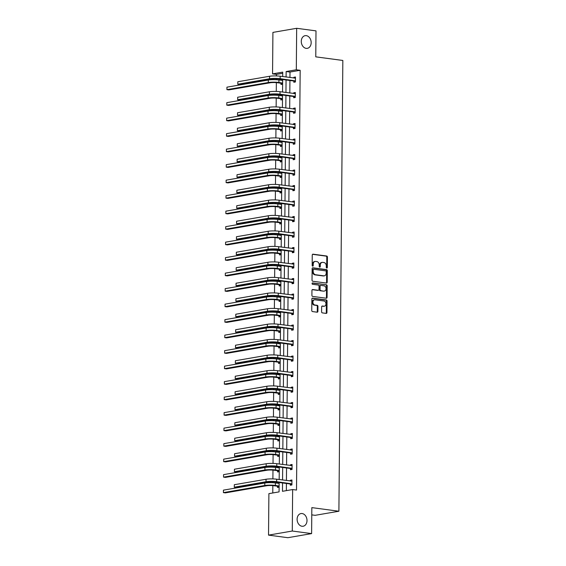 <?xml version="1.0" encoding="UTF-8"?>
<svg xmlns="http://www.w3.org/2000/svg" width="566" height="566" viewBox="0 0 566 566"><rect width="100%" height="100%" fill="white"/><g stroke="black" fill="none" stroke-linecap="round" stroke-linejoin="round"><path stroke-width="0.85" d="M302.11 513.539A6.431 4.896 80.2 0 0 300.963 513.56A6.431 4.896 80.2 0 0 297.136 519.984A6.431 4.896 80.2 0 0 302.003 526.26A6.431 4.896 80.2 0 0 303.15 526.238A6.431 4.896 80.2 0 0 306.977 519.814A6.431 4.896 80.2 0 0 302.11 513.539M306.284 35.651A6.431 4.896 80.2 0 0 305.131 35.665A6.431 4.896 80.2 0 0 301.303 42.096A6.431 4.896 80.2 0 0 306.171 48.365A6.431 4.896 80.2 0 0 307.317 48.343A6.431 4.896 80.2 0 0 311.144 41.919A6.431 4.896 80.2 0 0 306.284 35.651M326.801 268.058A0.693 0.524 80.2 0 0 327.339 267.442L327.431 257.084A0.983 0.75 80.2 0 0 326.681 256.009L313.019 254.184A0.983 0.75 80.2 0 0 312.248 255.061L312.163 265.426A0.693 0.524 80.2 0 0 313.224 265.567L313.231 264.223A3.155 2.405 80.2 0 1 315.128 261.435A3.155 2.405 80.2 0 1 315.694 261.428L316.833 261.577A3.155 2.405 80.2 0 1 319.231 265.022L319.217 266.367A0.693 0.524 80.2 0 0 320.285 266.508L320.292 265.164A3.155 2.405 80.2 0 1 322.188 262.376A3.155 2.405 80.2 0 1 322.747 262.369L323.886 262.518A3.155 2.405 80.2 0 1 326.292 265.963L326.278 267.301A0.693 0.524 80.2 0 0 326.801 268.058M326.582 267.966A0.693 0.524 80.2 0 0 326.695 267.555L326.787 257.197A0.983 0.75 80.2 0 0 326.037 256.115L312.559 254.325M312.46 266.084A0.693 0.524 80.2 0 0 312.581 265.673L312.595 264.336L313.231 264.223M319.521 267.025A0.693 0.524 80.2 0 0 319.641 266.614L319.649 265.277L320.292 265.164M321.594 311.809A0.983 0.75 80.2 0 0 322.344 312.885L326.179 313.401A0.983 0.75 80.2 0 0 326.95 312.524L327.049 301.02A0.983 0.75 80.2 0 0 326.299 299.938L312.637 298.119A0.983 0.75 80.2 0 0 311.866 298.997L311.767 310.501A0.983 0.75 80.2 0 0 312.517 311.576L317.151 312.199A0.983 0.75 80.2 0 0 317.915 311.321L317.958 306.397A0.983 0.75 80.2 0 0 317.208 305.322L314.908 305.017A2.639 2.009 80.2 0 1 312.913 302.442A2.639 2.009 80.2 0 1 314.484 299.803A2.639 2.009 80.2 0 1 314.958 299.796L323.95 300.992A2.639 2.009 80.2 0 1 325.945 303.567A2.639 2.009 80.2 0 1 324.375 306.206A2.639 2.009 80.2 0 1 323.908 306.213L322.408 306.015A0.983 0.75 80.2 0 0 321.637 306.885L321.594 311.809M282.724 73.304L276.427 74.394L272.557 73.877L272.918 32.396L296.669 28.3L315.998 30.875L315.771 56.855L342.84 60.463L338.9 511.232L311.838 507.624L311.611 533.604L292.282 531.028L268.532 535.125L268.892 493.644L279.066 491.889L279.151 482.501M296.669 28.3L296.308 69.781L286.134 71.535L286.085 77.004M282.54 482.954L282.469 491.302L292.643 489.548L296.513 490.064L300.171 70.297L296.308 69.781M292.643 489.548L292.282 531.028M326.448 283.071A0.983 0.75 80.2 0 0 327.212 282.193L327.311 270.69A0.983 0.75 80.2 0 0 326.561 269.614L312.899 267.789A0.983 0.75 80.2 0 0 312.135 268.666L312.029 280.17A0.983 0.75 80.2 0 0 312.786 281.252L326.448 283.071M327.176 285.851L327.077 297.362A0.983 0.75 80.2 0 1 326.313 298.232L312.651 296.414A0.983 0.75 80.2 0 1 311.901 295.339L311.944 290.415A0.983 0.75 80.2 0 1 312.708 289.537L318.248 290.28A0.983 0.75 80.2 0 0 319.019 289.403L319.047 286.134A0.983 0.75 80.2 0 0 318.297 285.059L312.531 284.288A0.693 0.524 80.2 0 1 312.538 282.929L326.426 284.776A0.983 0.75 80.2 0 1 327.176 285.851L326.54 285.964L326.44 297.468L327.077 297.362M311.611 533.604L287.861 537.7L268.532 535.125M311.774 514.876L315.156 515.322L338.9 511.232M278.281 466.872L279.243 467.191M279.25 467L279.208 471.669L277.602 471.945L277.609 470.827M277.637 467.728L277.644 466.978M278.55 435.87L279.512 436.195M279.519 435.997L279.477 440.673L277.871 440.949L277.885 439.832M277.906 436.733L277.913 435.983M278.819 404.874L279.788 405.192M279.788 405.001L279.745 409.671L278.139 409.947L278.154 408.836M278.182 405.737L278.189 404.98M279.088 373.871L280.057 374.197M280.057 374.006L280.014 378.675L278.415 378.951L278.422 377.833M278.451 374.734L278.458 373.985M279.363 342.876L280.326 343.201M280.326 343.003L280.29 347.68L278.684 347.956L278.691 346.838M278.72 343.739L278.727 342.982M279.632 311.88L280.595 312.199M280.602 312.007L280.559 316.677L278.953 316.953L278.96 315.842M278.988 312.736L278.996 311.986M279.901 280.877L280.87 281.203M280.87 281.012L280.828 285.681L279.222 285.957L279.236 284.84M279.264 281.741L279.264 280.991M280.17 249.882L281.139 250.2M281.139 250.009L281.097 254.679L279.498 254.955L279.505 253.844M279.533 250.745L279.54 249.988M280.439 218.879L281.408 219.205M281.408 219.014L281.373 223.683L279.767 223.959L279.774 222.841M279.802 219.742L279.809 218.992M280.715 187.884L281.677 188.209M281.684 188.011L281.642 192.688L280.036 192.964L280.043 191.846M280.071 188.747L280.078 187.997M280.984 156.888L281.953 157.207M281.953 157.015L281.91 161.685L280.304 161.961L280.319 160.85M280.34 157.744L280.347 156.994M281.252 125.885L282.222 126.211M282.222 126.02L282.179 130.689L280.58 130.965L280.587 129.847M280.616 126.749L280.623 125.999M281.521 94.89L282.491 95.208M282.491 95.017L282.455 99.687L280.849 99.963L280.856 98.852M280.885 95.753L280.892 94.996M276.427 74.394L276.413 75.936M276.385 78.801L276.378 79.742M276.35 82.629L276.279 91.43M276.25 94.296L276.243 95.244M276.215 98.13L276.137 106.932M276.116 109.797L276.109 110.738M276.081 113.632L276.003 122.433M275.982 125.298L275.975 126.239M275.946 129.133L275.868 137.927M275.847 140.792L275.833 141.741M275.812 144.627L275.734 153.428M275.713 156.294L275.699 157.242M275.677 160.128L275.6 168.93M275.571 171.795L275.564 172.736M275.543 175.63L275.465 184.424M275.437 187.296L275.43 188.237M275.409 191.124L275.331 199.925M275.302 202.791L275.295 203.739M275.267 206.625L275.196 215.427M275.168 218.292L275.161 219.233M275.133 222.127L275.055 230.921M275.034 233.793L275.026 234.734M274.998 237.621L274.92 246.422M274.899 249.288L274.892 250.236M274.864 253.122L274.786 261.924M274.765 264.789L274.758 265.73M274.729 268.624L274.651 277.425M274.63 280.29L274.616 281.231M274.595 284.118L274.517 292.919M274.489 295.785L274.482 296.733M274.46 299.619L274.383 308.42M274.354 311.286L274.347 312.227M274.326 315.12L274.248 323.922M274.22 326.787L274.213 327.728M274.185 330.622L274.114 339.416M274.085 342.288L274.078 343.229M274.05 346.116L273.979 354.917M273.951 357.783L273.944 358.731M273.916 361.617L273.838 370.419M273.817 373.284L273.81 374.225M273.781 377.119L273.703 385.913M273.682 388.785L273.675 389.726M273.647 392.613L273.569 401.414M273.548 404.28L273.534 405.228M273.512 408.114L273.435 416.916M273.413 419.781L273.399 420.722M273.378 423.616L273.3 432.417M273.272 435.282L273.265 436.223M273.244 439.11L273.166 447.911M273.137 450.777L273.13 451.725M273.109 454.611L273.031 463.413M273.003 466.278L272.996 467.219M272.968 470.113L272.897 478.914M272.869 481.779L272.862 482.72M272.833 485.614L272.77 492.979M281.663 79.389L282.625 79.714M282.625 79.516L282.59 84.192L280.984 84.468L280.991 83.351M281.019 80.252L281.026 79.502M281.387 110.391L282.356 110.71M282.356 110.519L282.314 115.188L280.715 115.464L280.722 114.346M280.75 111.247L280.757 110.497M281.118 141.387L282.087 141.712M282.087 141.514L282.045 146.184L280.439 146.467L280.453 145.349M280.481 142.25L280.488 141.493M280.849 172.382L281.818 172.708M281.818 172.517L281.776 177.186L280.17 177.462L280.184 176.344M280.205 173.246L280.212 172.496M280.58 203.385L281.543 203.703M281.55 203.512L281.507 208.182L279.901 208.458L279.908 207.347M279.937 204.248L279.944 203.491M280.304 234.381L281.274 234.706M281.274 234.508L281.238 239.185L279.632 239.46L279.639 238.343M279.668 235.244L279.675 234.494M280.036 265.383L281.005 265.702M281.005 265.511L280.962 270.18L279.356 270.456L279.371 269.338M279.399 266.239L279.406 265.489M279.767 296.379L280.736 296.704M280.736 296.506L280.694 301.176L279.088 301.459L279.102 300.341M279.123 297.242L279.13 296.485M279.498 327.374L280.46 327.7M280.467 327.509L280.425 332.178L278.819 332.454L278.826 331.336M278.854 328.238L278.861 327.488M279.222 358.377L280.191 358.695M280.191 358.504L280.156 363.174L278.55 363.45L278.557 362.339M278.585 359.233L278.592 358.483M278.953 389.373L279.922 389.698M279.922 389.5L279.88 394.177L278.281 394.452L278.288 393.335M278.316 390.236L278.323 389.486M278.684 420.375L279.654 420.694M279.654 420.503L279.611 425.172L278.005 425.448L278.019 424.33M278.04 421.231L278.048 420.481M278.415 451.371L279.378 451.696M279.385 451.498L279.342 456.168L277.736 456.451L277.743 455.333M277.772 452.234L277.779 451.477M278.139 482.366L279.109 482.692M279.109 482.501L279.073 487.17L277.467 487.446L277.474 486.328M277.503 483.23L277.51 482.48M286.056 79.976L285.95 92.499M285.922 95.477L285.816 108M285.788 110.971L285.681 123.501M285.653 126.473L285.547 139.003M285.519 141.974L285.413 154.497M285.384 157.475L285.271 169.998M285.25 172.97L285.137 185.499M285.115 188.471L285.002 200.994M284.981 203.972L284.868 216.495M284.84 219.466L284.733 231.996M284.705 234.968L284.599 247.491M284.571 250.469L284.465 262.992M284.436 265.963L284.33 278.493M284.302 281.465L284.196 293.995M284.167 296.966L284.054 309.489M284.033 312.467L283.92 324.99M283.899 327.962L283.785 340.491M283.757 343.463L283.651 355.986M283.623 358.964L283.516 371.487M283.488 374.459L283.382 386.988M283.354 389.96L283.248 402.483M283.219 405.461L283.113 417.984M283.085 420.955L282.972 433.485M282.95 436.457L282.837 448.98M282.816 451.958L282.703 464.481M282.682 467.452L282.568 479.982M282.696 76.552L282.731 72.123L272.557 73.877M279.18 479.529L279.286 467.007M279.314 464.028L279.42 451.505M279.448 448.534L279.554 436.004M279.583 433.032L279.689 420.51M279.717 417.531L279.823 405.008M279.852 402.03L279.965 389.507M279.986 386.536L280.099 374.006M280.12 371.034L280.234 358.511M280.255 355.533L280.368 343.01M280.396 340.039L280.503 327.509M280.531 324.537L280.637 312.015M280.665 309.036L280.771 296.513M280.8 293.542L280.906 281.012M280.934 278.04L281.047 265.518M281.069 262.539L281.182 250.016M281.203 247.045L281.316 234.515M281.337 231.544L281.451 219.014M281.479 216.042L281.585 203.519M281.613 200.541L281.719 188.018M281.748 185.047L281.854 172.517M281.882 169.545L281.988 157.023M282.017 154.044L282.123 141.521M282.151 138.55L282.264 126.02M282.285 123.048L282.399 110.526M282.42 107.547L282.533 95.024M282.554 92.053L282.667 79.523M300.171 70.297L289.997 72.052L289.955 77.521M289.926 80.492L289.82 93.015M289.792 95.994L289.679 108.516M289.658 111.488L289.544 124.018M289.523 126.989L289.41 139.512M289.382 142.49L289.276 155.013M289.247 157.985L289.141 170.515M289.113 173.486L289.007 186.009M288.978 188.987L288.872 201.51M288.844 204.482L288.738 217.011M288.71 219.983L288.596 232.513M288.575 235.484L288.462 248.007M288.441 250.986L288.327 263.508M288.306 266.48L288.193 279.01M288.165 281.981L288.059 294.504M288.03 297.483L287.924 310.005M287.896 312.977L287.79 325.507M287.761 328.478L287.655 341.001M287.627 343.979L287.514 356.502M287.493 359.474L287.379 372.003M287.358 374.975L287.245 387.498M287.224 390.476L287.111 402.999M287.082 405.978L286.976 418.5M286.948 421.472L286.842 434.002M286.813 436.973L286.707 449.496M286.679 452.475L286.573 464.997M286.545 467.969L286.438 480.499M286.41 483.47L286.346 490.637M289.997 72.052L286.134 71.535M290.337 481.015L290.344 480.265L291.95 479.989L291.907 484.956L290.301 485.232L290.316 484.114M290.478 465.521L290.485 464.764L292.084 464.488L292.042 469.455L290.436 469.73L290.45 468.62M290.613 450.02L290.62 449.27L292.219 448.987L292.176 453.96L290.577 454.236L290.584 453.118M290.747 434.518L290.754 433.768L292.36 433.492L292.311 438.459L290.712 438.735L290.719 437.617M290.882 419.017L290.889 418.267L292.495 417.991L292.452 422.958L290.846 423.234L290.853 422.123M291.016 403.523L291.023 402.766L292.629 402.49L292.587 407.456L290.981 407.739L290.988 406.621M291.15 388.021L291.157 387.271L292.764 386.995L292.721 391.962L291.115 392.238L291.122 391.12M291.285 372.52L291.292 371.77L292.898 371.494L292.855 376.461L291.249 376.737L291.257 375.619M291.419 357.026L291.426 356.269L293.032 355.993L292.99 360.959L291.384 361.235L291.398 360.125M291.561 341.524L291.561 340.774L293.167 340.499L293.124 345.465L291.518 345.741L291.532 344.623M291.695 326.023L291.702 325.273L293.301 324.997L293.259 329.964L291.653 330.24L291.667 329.122M291.83 310.529L291.837 309.772L293.443 309.496L293.393 314.463L291.794 314.738L291.801 313.628M291.964 295.028L291.971 294.278L293.577 293.995L293.535 298.968L291.929 299.244L291.936 298.126M292.098 279.526L292.106 278.776L293.712 278.5L293.669 283.467L292.063 283.743L292.07 282.625M292.233 264.025L292.24 263.275L293.846 262.999L293.804 267.966L292.197 268.242L292.205 267.131M292.367 248.531L292.374 247.774L293.98 247.498L293.938 252.464L292.332 252.747L292.339 251.629M292.502 233.029L292.509 232.279L294.115 232.003L294.072 236.97L292.466 237.246L292.481 236.128M292.636 217.528L292.643 216.778L294.249 216.502L294.207 221.469L292.601 221.745L292.615 220.627M292.778 202.034L292.785 201.277L294.384 201.001L294.341 205.967L292.735 206.25L292.749 205.133M292.912 186.532L292.919 185.782L294.518 185.506L294.476 190.473L292.877 190.749L292.884 189.631M293.046 171.031L293.054 170.281L294.66 170.005L294.61 174.972L293.011 175.248L293.018 174.13M293.181 155.537L293.188 154.78L294.794 154.504L294.752 159.471L293.146 159.746L293.153 158.636M293.315 140.035L293.322 139.286L294.928 139.003L294.886 143.976L293.28 144.252L293.287 143.134M293.45 124.534L293.457 123.784L295.063 123.508L295.02 128.475L293.414 128.751L293.421 127.633M293.584 109.033L293.591 108.283L295.197 108.007L295.155 112.974L293.549 113.25L293.563 112.139M293.719 93.539L293.726 92.782L295.332 92.506L295.289 97.479L293.683 97.755L293.697 96.637M293.86 78.037L293.86 77.287L295.466 77.011L295.424 81.978L293.818 82.254L293.832 81.136M293.86 77.287L295.466 77.5M293.726 92.782L295.332 93.001M293.591 108.283L295.19 108.495M293.457 123.784L295.056 123.996M293.322 139.286L294.921 139.498M293.188 154.78L294.787 154.992M293.054 170.281L294.653 170.493M292.919 185.782L294.518 185.995M292.785 201.277L294.384 201.496M292.643 216.778L294.249 216.99M292.509 232.279L294.115 232.492M292.374 247.774L293.973 247.993M292.24 263.275L293.839 263.487M292.106 278.776L293.704 278.988M291.971 294.278L293.57 294.49M291.837 309.772L293.436 309.984M291.702 325.273L293.301 325.485M291.561 340.774L293.167 340.987M291.426 356.269L293.032 356.481M291.292 371.77L292.891 371.982M291.157 387.271L292.756 387.484M291.023 402.766L292.622 402.985M290.889 418.267L292.488 418.479M290.754 433.768L292.353 433.981M290.62 449.27L292.219 449.482M290.485 464.764L292.084 464.976M290.344 480.265L291.95 480.477M322.188 262.376L321.545 262.49A3.155 2.405 80.2 0 0 319.649 265.277M315.128 261.435L314.484 261.549A3.155 2.405 80.2 0 0 312.595 264.336M326.264 283.042A0.983 0.75 80.2 0 0 326.568 282.307L326.667 270.796A0.983 0.75 80.2 0 0 325.917 269.72L312.439 267.923M326.242 271.616A0.693 0.524 80.2 0 0 325.712 270.866L313.72 269.267A0.693 0.524 80.2 0 0 313.189 269.883L313.175 271.291A3.155 2.405 80.2 0 0 315.573 274.736L323.773 275.833A3.155 2.405 80.2 0 0 324.332 275.819A3.155 2.405 80.2 0 0 326.228 273.031L326.242 271.616M313.486 269.31L313.083 269.381A0.693 0.524 80.2 0 0 312.545 269.989L313.189 269.883M324.332 275.819L323.695 275.932A3.155 2.405 80.2 0 1 323.129 275.939L314.929 274.85A3.155 2.405 80.2 0 1 312.531 271.404L312.545 269.989M326.129 298.211A0.983 0.75 80.2 0 0 326.44 297.468M312.255 289.672L317.611 290.386A0.983 0.75 80.2 0 0 317.95 290.33M312.163 283.071L326.426 284.776M324 291.044A2.639 2.009 80.2 0 0 324.474 291.037A2.639 2.009 80.2 0 0 326.044 288.398A2.639 2.009 80.2 0 0 324.042 285.823L320.88 285.406A0.983 0.75 80.2 0 0 320.108 286.276L320.08 289.544A0.983 0.75 80.2 0 0 320.83 290.62L323.356 291.15A2.639 2.009 80.2 0 0 323.83 291.143L324.474 291.037M320.236 285.512A0.983 0.75 80.2 0 0 319.465 286.389L320.108 286.276M323.356 291.15L320.186 290.733A0.983 0.75 80.2 0 1 319.436 289.658L319.465 286.389M326.54 285.964A0.983 0.75 80.2 0 0 325.79 284.889M324.375 306.206L323.738 306.312A2.639 2.009 80.2 0 1 323.264 306.326L321.948 306.149M314.484 299.803L313.847 299.916A2.639 2.009 80.2 0 0 312.276 302.555A2.639 2.009 80.2 0 0 314.272 305.124L314.908 305.017M316.967 312.17A0.983 0.75 80.2 0 0 317.271 311.434L317.314 306.51A0.983 0.75 80.2 0 0 316.564 305.428L314.272 305.124M325.995 313.373A0.983 0.75 80.2 0 0 326.306 312.637L326.405 301.126A0.983 0.75 80.2 0 0 325.655 300.051L312.177 298.254M282.342 84.235L280.75 83.195L277.305 82.735A5.023 0.757 -179.5 0 0 270.23 82.77L228.862 89.902L226.931 89.647L268.298 82.516A7.535 1.132 0.5 0 1 278.911 82.459L282.597 83.075M281.719 80.344L282.625 79.997M282.618 80.337L278.932 79.976L278.911 82.459M226.952 87.164L226.931 89.647L226.952 87.164L268.319 80.032A7.535 1.132 0.5 0 1 278.932 79.976M280.75 83.195L282.356 82.919M295.459 78.122L280.17 76.212L280.149 78.695L295.438 80.86M294.561 78.129L295.459 77.783M295.176 82.02L293.591 80.98L278.543 78.978A5.023 0.757 -179.5 0 0 271.468 79.014L239.729 84.49L237.798 84.228L269.536 78.759A7.535 1.132 0.5 0 1 280.149 78.695M237.819 81.745L237.798 84.228L237.819 81.745L269.558 76.269A7.535 1.132 0.5 0 1 280.17 76.212M293.591 80.98L295.19 80.705M282.201 99.729L280.616 98.689L277.17 98.236A5.023 0.757 -179.5 0 0 270.095 98.272L228.728 105.403L226.789 105.149L268.164 98.017A7.535 1.132 0.5 0 1 278.776 97.953L282.462 98.576M281.585 95.845L282.491 95.498M282.484 95.838L278.797 95.47L278.776 97.953M226.817 102.665L226.789 105.149L226.817 102.665L268.185 95.527A7.535 1.132 0.5 0 1 278.797 95.47M280.616 98.689L282.222 98.413M282.066 115.231L280.481 114.191L277.036 113.731A5.023 0.757 -179.5 0 0 269.961 113.773L228.593 120.905L226.655 120.643L268.029 113.511A7.535 1.132 0.5 0 1 278.642 113.455L282.328 114.07M281.451 111.346L282.356 110.993M282.349 111.339L278.663 110.971L278.642 113.455M226.676 118.16L226.655 120.643L226.676 118.16L268.051 111.028A7.535 1.132 0.5 0 1 278.663 110.971M280.481 114.191L282.087 113.915M295.325 93.623L280.036 91.713L280.014 94.197L295.296 96.361M294.426 93.631L295.325 93.284M295.042 97.522L293.45 96.482L278.408 94.472A5.023 0.757 -179.5 0 0 271.333 94.515L239.595 99.984L237.656 99.729L269.402 94.253A7.535 1.132 0.5 0 1 280.014 94.197M237.685 97.246L237.656 99.729L237.685 97.246L269.423 91.77A7.535 1.132 0.5 0 1 280.036 91.713M293.45 96.482L295.056 96.199M295.19 109.125L279.901 107.215L279.88 109.698L295.162 111.856M294.285 109.132L295.19 108.785M294.907 113.016L293.315 111.976L278.274 109.974A5.023 0.757 -179.5 0 0 271.199 110.009L239.46 115.485L237.522 115.231L269.267 109.754A7.535 1.132 0.5 0 1 279.88 109.698M237.543 112.74L237.522 115.231L237.543 112.74L269.289 107.271A7.535 1.132 0.5 0 1 279.901 107.215M293.315 111.976L294.921 111.7M281.932 130.732L280.347 129.692L276.901 129.232A5.023 0.757 -179.5 0 0 269.826 129.267L228.452 136.406L226.52 136.144L267.888 129.013A7.535 1.132 0.5 0 1 278.507 128.956L282.193 129.572M281.316 126.841L282.222 126.494M282.215 126.834L278.529 126.473L278.507 128.956M226.541 133.661L226.52 136.144L226.541 133.661L267.909 126.529A7.535 1.132 0.5 0 1 278.529 126.473M280.347 129.692L281.953 129.416M295.056 124.626L279.767 122.709L279.745 125.199L295.028 127.357M294.15 124.626L295.056 124.279M294.773 128.517L293.181 127.477L278.139 125.475A5.023 0.757 -179.5 0 0 271.064 125.511L239.319 130.987L237.387 130.725L269.133 125.256A7.535 1.132 0.5 0 1 279.745 125.199M237.409 128.241L237.387 130.725L237.409 128.241L269.154 122.772A7.535 1.132 0.5 0 1 279.767 122.709M293.181 127.477L294.787 127.201M281.797 146.233L280.212 145.186L276.767 144.733A5.023 0.757 -179.5 0 0 269.692 144.769L228.317 151.9L226.386 151.646L267.753 144.514A7.535 1.132 0.5 0 1 278.366 144.45L282.059 145.073M281.182 142.342L282.08 141.995M282.08 142.335L278.387 141.967L278.366 144.45M226.407 149.162L226.386 151.646L226.407 149.162L267.775 142.031A7.535 1.132 0.5 0 1 278.387 141.967M280.212 145.186L281.811 144.91M294.914 140.12L279.632 138.21L279.611 140.693L294.893 142.858M294.016 140.127L294.921 139.781M294.638 144.019L293.046 142.979L278.005 140.969A5.023 0.757 -179.5 0 0 270.93 141.012L239.185 146.481L237.253 146.226L268.991 140.75A7.535 1.132 0.5 0 1 279.611 140.693M237.274 143.743L237.253 146.226L237.274 143.743L269.013 138.267A7.535 1.132 0.5 0 1 279.632 138.21M293.046 142.979L294.653 142.703M281.663 161.727L280.078 160.687L276.625 160.228A5.023 0.757 -179.5 0 0 269.55 160.27L228.183 167.402L226.251 167.147L267.619 160.008A7.535 1.132 0.5 0 1 278.231 159.952L281.918 160.567M281.047 157.843L281.946 157.497M281.946 157.836L278.253 157.468L278.231 159.952M226.273 164.656L226.251 167.147L226.273 164.656L267.64 157.525A7.535 1.132 0.5 0 1 278.253 157.468M280.078 160.687L281.677 160.411M294.78 155.622L279.491 153.711L279.47 156.195L294.759 158.36M293.881 155.629L294.787 155.282M294.497 159.513L292.912 158.473L277.871 156.471A5.023 0.757 -179.5 0 0 270.796 156.506L239.05 161.982L237.119 161.727L268.857 156.251A7.535 1.132 0.5 0 1 279.47 156.195M237.14 159.244L237.119 161.727L237.14 159.244L268.878 153.768A7.535 1.132 0.5 0 1 279.491 153.711M292.912 158.473L294.518 158.197M281.528 177.229L279.937 176.189L276.491 175.729A5.023 0.757 -179.5 0 0 269.416 175.764L228.048 182.903L226.117 182.641L267.485 175.51A7.535 1.132 0.5 0 1 278.097 175.453L281.783 176.068M280.906 173.338L281.811 172.991M281.811 173.33L278.118 172.97L278.097 175.453M226.138 180.158L226.117 182.641L226.138 180.158L267.506 173.026A7.535 1.132 0.5 0 1 278.118 172.97M279.937 176.189L281.543 175.913M294.645 171.123L279.356 169.213L279.335 171.696L294.624 173.854M293.747 171.123L294.653 170.776M294.362 175.014L292.778 173.974L277.729 171.972A5.023 0.757 -179.5 0 0 270.654 172.007L238.916 177.483L236.984 177.222L268.723 171.753A7.535 1.132 0.5 0 1 279.335 171.696M237.005 174.738L236.984 177.222L237.005 174.738L268.744 169.269A7.535 1.132 0.5 0 1 279.356 169.213M292.778 173.974L294.384 173.698M281.394 192.73L279.802 191.69L276.357 191.23A5.023 0.757 -179.5 0 0 269.282 191.266L227.914 198.397L225.983 198.142L267.35 191.011A7.535 1.132 0.5 0 1 277.963 190.954L281.649 191.57M280.771 188.839L281.677 188.492M281.677 188.832L277.984 188.471L277.963 190.954M226.004 195.659L225.983 198.142L226.004 195.659L267.371 188.528A7.535 1.132 0.5 0 1 277.984 188.471M279.802 191.69L281.408 191.407M294.511 186.617L279.222 184.707L279.201 187.19L294.49 189.355M293.613 186.624L294.518 186.278M294.228 190.516L292.643 189.476L277.595 187.466A5.023 0.757 -179.5 0 0 270.52 187.509L238.781 192.978L236.85 192.723L268.588 187.247A7.535 1.132 0.5 0 1 279.201 187.19M236.871 190.24L236.85 192.723L236.871 190.24L268.609 184.764A7.535 1.132 0.5 0 1 279.222 184.707M292.643 189.476L294.249 189.2M281.26 208.224L279.668 207.184L276.222 206.724A5.023 0.757 -179.5 0 0 269.147 206.767L227.78 213.898L225.848 213.644L267.216 206.505A7.535 1.132 0.5 0 1 277.828 206.449L281.514 207.071M280.637 204.34L281.543 203.993M281.535 204.333L277.849 203.965L277.828 206.449M225.869 211.16L225.848 213.644L225.869 211.16L267.237 204.022A7.535 1.132 0.5 0 1 277.849 203.965M279.668 207.184L281.274 206.908M294.377 202.119L279.088 200.208L279.066 202.692L294.355 204.857M293.478 202.126L294.377 201.779M294.094 206.01L292.509 204.97L277.46 202.968A5.023 0.757 -179.5 0 0 270.385 203.01L238.647 208.479L236.715 208.224L268.454 202.748A7.535 1.132 0.5 0 1 279.066 202.692M236.737 205.741L236.715 208.224L236.737 205.741L268.475 200.265A7.535 1.132 0.5 0 1 279.088 200.208M292.509 204.97L294.108 204.694M281.118 223.726L279.533 222.686L276.088 222.226A5.023 0.757 -179.5 0 0 269.013 222.261L227.645 229.4L225.714 229.138L267.081 222.006A7.535 1.132 0.5 0 1 277.694 221.95L281.38 222.565M280.503 219.834L281.408 219.488M281.401 219.834L277.715 219.466L277.694 221.95M225.735 226.655L225.714 229.138L225.735 226.655L267.102 219.523A7.535 1.132 0.5 0 1 277.715 219.466M279.533 222.686L281.139 222.41M280.984 239.227L279.399 238.187L275.953 237.727A5.023 0.757 -179.5 0 0 268.878 237.762L227.511 244.894L225.572 244.639L266.947 237.508A7.535 1.132 0.5 0 1 277.559 237.451L281.245 238.067M280.368 235.336L281.274 234.989M281.267 235.329L277.581 234.968L277.559 237.451M225.593 242.156L225.572 244.639L225.593 242.156L266.968 235.024A7.535 1.132 0.5 0 1 277.581 234.968M279.399 238.187L281.005 237.911M280.849 254.721L279.264 253.681L275.819 253.221A5.023 0.757 -179.5 0 0 268.744 253.264L227.376 260.395L225.438 260.141L266.805 253.002A7.535 1.132 0.5 0 1 277.425 252.945L281.111 253.568M280.234 250.837L281.139 250.49M281.132 250.83L277.446 250.462L277.425 252.945M225.459 257.657L225.438 260.141L225.459 257.657L266.834 250.519A7.535 1.132 0.5 0 1 277.446 250.462M279.264 253.681L280.87 253.405M280.715 270.223L279.13 269.183L275.684 268.723A5.023 0.757 -179.5 0 0 268.609 268.765L227.235 275.897L225.303 275.635L266.671 268.503A7.535 1.132 0.5 0 1 277.283 268.447L280.977 269.062M280.099 266.338L280.998 265.985M280.998 266.331L277.312 265.963L277.283 268.447M225.325 273.152L225.303 275.635L225.325 273.152L266.692 266.02A7.535 1.132 0.5 0 1 277.312 265.963M279.13 269.183L280.736 268.907M280.58 285.724L278.996 284.684L275.55 284.224A5.023 0.757 -179.5 0 0 268.468 284.259L227.1 291.391L225.169 291.136L266.536 284.005A7.535 1.132 0.5 0 1 277.149 283.948L280.842 284.564M279.965 281.833L280.863 281.486M280.863 281.826L277.17 281.465L277.149 283.948M225.19 288.653L225.169 291.136L225.19 288.653L266.558 281.521A7.535 1.132 0.5 0 1 277.17 281.465M278.996 284.684L280.595 284.408M280.446 301.225L278.854 300.178L275.409 299.725A5.023 0.757 -179.5 0 0 268.334 299.761L226.966 306.892L225.035 306.638L266.402 299.506A7.535 1.132 0.5 0 1 277.015 299.442L280.701 300.065M279.83 297.334L280.729 296.987M280.729 297.327L277.036 296.959L277.015 299.442M225.056 304.154L225.035 306.638L225.056 304.154L266.423 297.023A7.535 1.132 0.5 0 1 277.036 296.959M278.854 300.178L280.46 299.902M280.312 316.719L278.72 315.679L275.274 315.22A5.023 0.757 -179.5 0 0 268.199 315.262L226.832 322.394L224.9 322.132L266.268 315A7.535 1.132 0.5 0 1 276.88 314.944L280.566 315.559M279.689 312.835L280.595 312.489M280.595 312.828L276.901 312.46L276.88 314.944M224.921 319.649L224.9 322.132L224.921 319.649L266.289 312.517A7.535 1.132 0.5 0 1 276.901 312.46M278.72 315.679L280.326 315.404M280.177 332.221L278.585 331.181L275.14 330.721A5.023 0.757 -179.5 0 0 268.065 330.756L226.697 337.895L224.766 337.633L266.133 330.502A7.535 1.132 0.5 0 1 276.746 330.445L280.432 331.06M279.554 328.33L280.46 327.983M280.46 328.322L276.767 327.962L276.746 330.445M224.787 335.15L224.766 337.633L224.787 335.15L266.154 328.018A7.535 1.132 0.5 0 1 276.767 327.962M278.585 331.181L280.191 330.905M280.043 347.722L278.451 346.682L275.005 346.222A5.023 0.757 -179.5 0 0 267.93 346.258L226.563 353.389L224.631 353.134L265.999 346.003A7.535 1.132 0.5 0 1 276.611 345.946L280.297 346.562M279.42 343.831L280.326 343.484M280.319 343.824L276.632 343.456L276.611 345.946M224.652 350.651L224.631 353.134L224.652 350.651L266.02 343.52A7.535 1.132 0.5 0 1 276.632 343.456M278.451 346.682L280.057 346.399M279.901 363.216L278.316 362.176L274.871 361.716A5.023 0.757 -179.5 0 0 267.796 361.759L226.428 368.89L224.49 368.636L265.864 361.497A7.535 1.132 0.5 0 1 276.477 361.441L280.163 362.063M279.286 359.332L280.191 358.986M280.184 359.325L276.498 358.957L276.477 361.441M224.518 366.145L224.49 368.636L224.518 366.145L265.886 359.014A7.535 1.132 0.5 0 1 276.498 358.957M278.316 362.176L279.922 361.9M294.242 217.62L278.953 215.71L278.932 218.193L294.214 220.351M293.344 217.627L294.242 217.273M293.959 221.511L292.374 220.471L277.326 218.469A5.023 0.757 -179.5 0 0 270.251 218.504L238.512 223.98L236.581 223.719L268.319 218.25A7.535 1.132 0.5 0 1 278.932 218.193M236.602 221.235L236.581 223.719L236.602 221.235L268.341 215.766A7.535 1.132 0.5 0 1 278.953 215.71M292.374 220.471L293.973 220.195M294.108 233.114L278.819 231.204L278.797 233.687L294.079 235.852M293.202 233.121L294.108 232.775M293.825 237.013L292.233 235.972L277.191 233.97A5.023 0.757 -179.5 0 0 270.116 234.006L238.378 239.475L236.439 239.22L268.185 233.751A7.535 1.132 0.5 0 1 278.797 233.687M236.461 236.737L236.439 239.22L236.461 236.737L268.206 231.261A7.535 1.132 0.5 0 1 278.819 231.204M292.233 235.972L293.839 235.697M293.973 248.615L278.684 246.705L278.663 249.189L293.945 251.354M293.068 248.623L293.973 248.276M293.69 252.514L292.098 251.467L277.057 249.465A5.023 0.757 -179.5 0 0 269.982 249.507L238.244 254.976L236.305 254.721L268.051 249.245A7.535 1.132 0.5 0 1 278.663 249.189M236.326 252.238L236.305 254.721L236.326 252.238L268.072 246.762A7.535 1.132 0.5 0 1 278.684 246.705M292.098 251.467L293.704 251.191M293.839 264.117L278.55 262.207L278.529 264.69L293.811 266.848M292.933 264.124L293.839 263.777M293.556 268.008L291.964 266.968L276.923 264.966A5.023 0.757 -179.5 0 0 269.848 265.001L238.102 270.477L236.171 270.215L267.909 264.747A7.535 1.132 0.5 0 1 278.529 264.69M236.192 267.732L236.171 270.215L236.192 267.732L267.937 262.263A7.535 1.132 0.5 0 1 278.55 262.207M291.964 266.968L293.57 266.692M293.697 279.611L278.415 277.701L278.387 280.184L293.676 282.349M292.799 279.618L293.704 279.271M293.414 283.509L291.83 282.469L276.788 280.467A5.023 0.757 -179.5 0 0 269.713 280.503L237.968 285.979L236.036 285.717L267.775 280.248A7.535 1.132 0.5 0 1 278.387 280.184M236.057 283.233L236.036 285.717L236.057 283.233L267.796 277.764A7.535 1.132 0.5 0 1 278.415 277.701M291.83 282.469L293.436 282.193M293.563 295.112L278.274 293.202L278.253 295.685L293.542 297.85M292.664 295.119L293.57 294.773M293.28 299.011L291.695 297.971L276.654 295.961A5.023 0.757 -179.5 0 0 269.572 296.004L237.833 301.473L235.902 301.218L267.64 295.742A7.535 1.132 0.5 0 1 278.253 295.685M235.923 298.735L235.902 301.218L235.923 298.735L267.661 293.259A7.535 1.132 0.5 0 1 278.274 293.202M291.695 297.971L293.301 297.688M293.429 310.614L278.139 308.703L278.118 311.187L293.407 313.352M292.53 310.621L293.436 310.274M293.146 314.505L291.561 313.465L276.512 311.463A5.023 0.757 -179.5 0 0 269.437 311.498L237.699 316.974L235.767 316.719L267.506 311.243A7.535 1.132 0.5 0 1 278.118 311.187M235.789 314.229L235.767 316.719L235.789 314.229L267.527 308.76A7.535 1.132 0.5 0 1 278.139 308.703M291.561 313.465L293.167 313.189M293.294 326.115L278.005 324.205L277.984 326.688L293.273 328.846M292.396 326.115L293.294 325.768M293.011 330.006L291.426 328.966L276.378 326.964A5.023 0.757 -179.5 0 0 269.303 326.999L237.564 332.475L235.633 332.214L267.371 326.745A7.535 1.132 0.5 0 1 277.984 326.688M235.654 329.73L235.633 332.214L235.654 329.73L267.393 324.261A7.535 1.132 0.5 0 1 278.005 324.205M291.426 328.966L293.032 328.69M293.16 341.609L277.871 339.699L277.849 342.182L293.138 344.347M292.261 341.616L293.16 341.27M292.877 345.508L291.292 344.468L276.243 342.458A5.023 0.757 -179.5 0 0 269.168 342.501L237.43 347.97L235.498 347.715L267.237 342.239A7.535 1.132 0.5 0 1 277.849 342.182M235.52 345.232L235.498 347.715L235.52 345.232L267.258 339.756A7.535 1.132 0.5 0 1 277.871 339.699M291.292 344.468L292.891 344.192M293.025 357.111L277.736 355.2L277.715 357.684L292.997 359.849M292.127 357.118L293.025 356.771M292.742 361.002L291.15 359.962L276.109 357.96A5.023 0.757 -179.5 0 0 269.034 358.002L237.295 363.471L235.357 363.216L267.102 357.74A7.535 1.132 0.5 0 1 277.715 357.684M235.385 360.733L235.357 363.216L235.385 360.733L267.124 355.257A7.535 1.132 0.5 0 1 277.736 355.2M291.15 359.962L292.756 359.686M279.767 378.718L278.182 377.678L274.736 377.218A5.023 0.757 -179.5 0 0 267.661 377.253L226.294 384.392L224.355 384.13L265.73 376.998A7.535 1.132 0.5 0 1 276.342 376.942L280.029 377.557M279.151 374.826L280.057 374.48M280.05 374.826L276.364 374.459L276.342 376.942M224.377 381.647L224.355 384.13L224.377 381.647L265.751 374.515A7.535 1.132 0.5 0 1 276.364 374.459M278.182 377.678L279.788 377.402M292.891 372.612L277.602 370.702L277.581 373.185L292.863 375.343M291.985 372.619L292.891 372.265M292.608 376.503L291.016 375.463L275.975 373.461A5.023 0.757 -179.5 0 0 268.9 373.496L237.161 378.972L235.223 378.711L266.968 373.242A7.535 1.132 0.5 0 1 277.581 373.185M235.244 376.227L235.223 378.711L235.244 376.227L266.989 370.758A7.535 1.132 0.5 0 1 277.602 370.702M291.016 375.463L292.622 375.187M279.632 394.219L278.048 393.179L274.602 392.719A5.023 0.757 -179.5 0 0 267.527 392.754L226.152 399.886L224.221 399.631L265.588 392.5A7.535 1.132 0.5 0 1 276.208 392.443L279.894 393.059M279.017 390.328L279.922 389.981M279.915 390.321L276.229 389.96L276.208 392.443M224.242 397.148L224.221 399.631L224.242 397.148L265.61 390.016A7.535 1.132 0.5 0 1 276.229 389.96M278.048 393.179L279.654 392.903M292.756 388.106L277.467 386.196L277.446 388.679L292.728 390.844M291.851 388.113L292.756 387.767M292.473 392.005L290.882 390.965L275.84 388.955A5.023 0.757 -179.5 0 0 268.765 388.998L237.02 394.467L235.088 394.212L266.834 388.736A7.535 1.132 0.5 0 1 277.446 388.679M235.109 391.729L235.088 394.212L235.109 391.729L266.855 386.253A7.535 1.132 0.5 0 1 277.467 386.196M290.882 390.965L292.488 390.689M279.498 409.713L277.913 408.673L274.468 408.213A5.023 0.757 -179.5 0 0 267.393 408.256L226.018 415.387L224.086 415.133L265.454 407.994A7.535 1.132 0.5 0 1 276.067 407.937L279.76 408.56M278.882 405.829L279.781 405.482M279.781 405.822L276.088 405.454L276.067 407.937M224.108 412.649L224.086 415.133L224.108 412.649L265.475 405.511A7.535 1.132 0.5 0 1 276.088 405.454M277.913 408.673L279.512 408.397M292.615 403.608L277.333 401.697L277.312 404.181L292.594 406.346M291.716 403.615L292.622 403.268M292.339 407.506L290.747 406.459L275.706 404.457A5.023 0.757 -179.5 0 0 268.631 404.499L236.885 409.968L234.954 409.713L266.692 404.237A7.535 1.132 0.5 0 1 277.312 404.181M234.975 407.23L234.954 409.713L234.975 407.23L266.713 401.754A7.535 1.132 0.5 0 1 277.333 401.697M290.747 406.459L292.353 406.183M279.363 425.215L277.779 424.175L274.326 423.715A5.023 0.757 -179.5 0 0 267.251 423.757L225.884 430.889L223.952 430.627L265.32 423.495A7.535 1.132 0.5 0 1 275.932 423.439L279.618 424.054M278.748 421.323L279.646 420.977M279.646 421.323L275.953 420.955L275.932 423.439M223.973 428.144L223.952 430.627L223.973 428.144L265.341 421.012A7.535 1.132 0.5 0 1 275.953 420.955M277.779 424.175L279.378 423.899M292.481 419.109L277.191 417.199L277.17 419.682L292.459 421.84M291.582 419.116L292.488 418.769M292.197 423L290.613 421.96L275.571 419.958A5.023 0.757 -179.5 0 0 268.496 419.993L236.751 425.469L234.819 425.208L266.558 419.739A7.535 1.132 0.5 0 1 277.17 419.682M234.84 422.724L234.819 425.208L234.84 422.724L266.579 417.255A7.535 1.132 0.5 0 1 277.191 417.199M290.613 421.96L292.219 421.684M279.229 440.716L277.637 439.676L274.192 439.216A5.023 0.757 -179.5 0 0 267.117 439.251L225.749 446.383L223.818 446.128L265.185 438.997A7.535 1.132 0.5 0 1 275.798 438.94L279.484 439.556M278.606 436.825L279.512 436.478M279.512 436.818L275.819 436.457L275.798 438.94M223.839 443.645L223.818 446.128L223.839 443.645L265.206 436.513A7.535 1.132 0.5 0 1 275.819 436.457M277.637 439.676L279.243 439.4M292.346 434.603L277.057 432.693L277.036 435.176L292.325 437.341M291.448 434.61L292.353 434.263M292.063 438.501L290.478 437.461L275.43 435.459A5.023 0.757 -179.5 0 0 268.355 435.495L236.616 440.971L234.685 440.709L266.423 435.24A7.535 1.132 0.5 0 1 277.036 435.176M234.706 438.226L234.685 440.709L234.706 438.226L266.445 432.757A7.535 1.132 0.5 0 1 277.057 432.693M290.478 437.461L292.084 437.185M279.095 456.21L277.503 455.17L274.057 454.717A5.023 0.757 -179.5 0 0 266.982 454.753L225.615 461.884L223.683 461.63L265.051 454.498A7.535 1.132 0.5 0 1 275.663 454.434L279.349 455.057M278.472 452.326L279.378 451.979M279.378 452.319L275.684 451.951L275.663 454.434M223.704 459.146L223.683 461.63L223.704 459.146L265.072 452.008A7.535 1.132 0.5 0 1 275.684 451.951M277.503 455.17L279.109 454.894M292.212 450.104L276.923 448.194L276.901 450.678L292.19 452.842M291.313 450.112L292.219 449.765M291.929 454.003L290.344 452.963L275.295 450.953A5.023 0.757 -179.5 0 0 268.22 450.996L236.482 456.465L234.55 456.21L266.289 450.734A7.535 1.132 0.5 0 1 276.901 450.678M234.572 453.727L234.55 456.21L234.572 453.727L266.31 448.251A7.535 1.132 0.5 0 1 276.923 448.194M290.344 452.963L291.95 452.68M278.96 471.711L277.368 470.671L273.923 470.212A5.023 0.757 -179.5 0 0 266.848 470.254L225.48 477.386L223.549 477.124L264.916 469.992A7.535 1.132 0.5 0 1 275.529 469.936L279.215 470.551M278.338 467.827L279.243 467.481M279.236 467.82L275.55 467.452L275.529 469.936M223.57 474.641L223.549 477.124L223.57 474.641L264.938 467.509A7.535 1.132 0.5 0 1 275.55 467.452M277.368 470.671L278.974 470.396M292.077 465.606L276.788 463.695L276.767 466.179L292.056 468.344M291.179 465.613L292.077 465.266M291.794 469.497L290.209 468.457L275.161 466.455A5.023 0.757 -179.5 0 0 268.086 466.49L236.347 471.966L234.416 471.711L266.154 466.235A7.535 1.132 0.5 0 1 276.767 466.179M234.437 469.221L234.416 471.711L234.437 469.221L266.176 463.752A7.535 1.132 0.5 0 1 276.788 463.695M290.209 468.457L291.808 468.181M278.819 487.213L277.234 486.173L273.788 485.713A5.023 0.757 -179.5 0 0 266.713 485.748L225.346 492.887L223.414 492.625L264.782 485.494A7.535 1.132 0.5 0 1 275.394 485.437L279.08 486.053M278.203 483.322L279.109 482.975M279.102 483.314L275.416 482.954L275.394 485.437M223.436 490.142L223.414 492.625L223.436 490.142L264.803 483.01A7.535 1.132 0.5 0 1 275.416 482.954M277.234 486.173L278.84 485.897M291.943 481.107L276.654 479.19L276.632 481.68L291.915 483.838M291.044 481.107L291.943 480.76M291.66 484.998L290.075 483.958L275.026 481.956A5.023 0.757 -179.5 0 0 267.951 481.991L236.213 487.468L234.282 487.206L266.02 481.737A7.535 1.132 0.5 0 1 276.632 481.68M234.303 484.722L234.282 487.206L234.303 484.722L266.041 479.253A7.535 1.132 0.5 0 1 276.654 479.19M290.075 483.958L291.674 483.682M326.695 267.555L327.339 267.442M312.581 265.673L313.224 265.567M319.641 266.614L320.285 266.508M326.037 256.115L326.681 256.009M326.787 257.197L327.431 257.084M325.917 269.72L326.561 269.614M326.667 270.796L327.311 270.69M326.568 282.307L327.212 282.193M312.531 271.404L313.175 271.291M314.929 274.85L315.573 274.736M323.129 275.939L323.773 275.833M317.611 290.386L318.248 290.28M319.436 289.658L320.08 289.544M320.186 290.733L320.83 290.62M323.264 306.326L323.908 306.213M316.564 305.428L317.208 305.322M317.314 306.51L317.958 306.397M317.271 311.434L317.915 311.321M325.655 300.051L326.299 299.938M326.405 301.126L327.049 301.02M326.306 312.637L326.95 312.524M268.319 80.032L268.298 82.516M269.558 76.269L269.536 78.759M268.185 95.527L268.164 98.017M268.051 111.028L268.029 113.511M269.423 91.77L269.402 94.253M269.289 107.271L269.267 109.754M267.909 126.529L267.888 129.013M269.154 122.772L269.133 125.256M267.775 142.031L267.753 144.514M269.013 138.267L268.991 140.75M267.64 157.525L267.619 160.008M268.878 153.768L268.857 156.251M267.506 173.026L267.485 175.51M268.744 169.269L268.723 171.753M267.371 188.528L267.35 191.011M268.609 184.764L268.588 187.247M267.237 204.022L267.216 206.505M268.475 200.265L268.454 202.748M267.102 219.523L267.081 222.006M266.968 235.024L266.947 237.508M266.834 250.519L266.805 253.002M266.692 266.02L266.671 268.503M266.558 281.521L266.536 284.005M266.423 297.023L266.402 299.506M266.289 312.517L266.268 315M266.154 328.018L266.133 330.502M266.02 343.52L265.999 346.003M265.886 359.014L265.864 361.497M268.341 215.766L268.319 218.25M268.206 231.261L268.185 233.751M268.072 246.762L268.051 249.245M267.937 262.263L267.909 264.747M267.796 277.764L267.775 280.248M267.661 293.259L267.64 295.742M267.527 308.76L267.506 311.243M267.393 324.261L267.371 326.745M267.258 339.756L267.237 342.239M267.124 355.257L267.102 357.74M265.751 374.515L265.73 376.998M266.989 370.758L266.968 373.242M265.61 390.016L265.588 392.5M266.855 386.253L266.834 388.736M265.475 405.511L265.454 407.994M266.713 401.754L266.692 404.237M265.341 421.012L265.32 423.495M266.579 417.255L266.558 419.739M265.206 436.513L265.185 438.997M266.445 432.757L266.423 435.24M265.072 452.008L265.051 454.498M266.31 448.251L266.289 450.734M264.938 467.509L264.916 469.992M266.176 463.752L266.154 466.235M264.803 483.01L264.782 485.494M266.041 479.253L266.02 481.737M312.956 269.381L313.599 269.267M317.788 290.386L318.425 290.273M320.059 285.519L320.703 285.406"/></g></svg>

